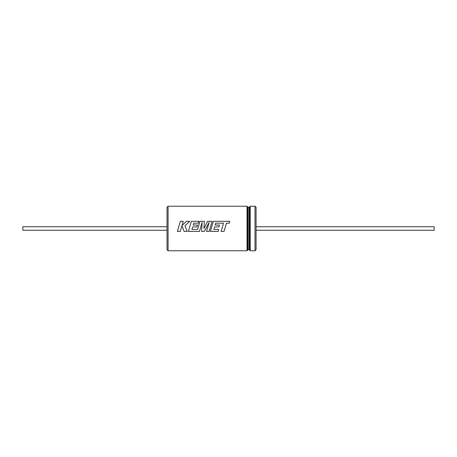 <?xml version="1.0" encoding="UTF-8"?>
<svg xmlns="http://www.w3.org/2000/svg" width="457" height="457" viewBox="0 0 457 457"><rect width="100%" height="100%" fill="white"/><g stroke="black" fill="none" stroke-linecap="round" stroke-linejoin="round"><path stroke-width="0.69" d="M167.016 228.5L167.016 207.301L168.079 206.238L168.079 250.762L167.016 249.699L167.016 228.5M247.58 228.5L247.58 250.23L248.111 249.699L248.111 207.301L247.58 206.77L247.58 228.5M249.699 250.23L249.699 206.77L250.23 206.238L250.23 250.762L249.174 249.699L249.174 207.301L248.111 207.301M183.274 221.314L180.355 221.314L177.407 231.419L180.326 231.419L181.92 225.867L184.16 231.419L187.279 231.419L184.971 225.867L189.758 221.302L186.382 221.302L182.023 225.552L183.274 221.302L180.355 221.302L178.247 228.5M198.949 221.314L191.374 221.314L188.421 231.419L199.475 231.419L202.103 222.376L201.588 231.419L204.325 231.419L209.169 222.336L206.53 231.419L209.14 231.419L212.088 221.302L207.592 221.302L203.953 228.5L204.348 221.302L199.977 221.302L197.59 229.477L191.906 229.477L192.631 226.929L197.036 226.929L197.573 225.044L193.174 225.044L193.728 223.176L198.401 223.176L198.955 221.302L191.374 221.302L189.267 228.5M229.791 221.314L213.328 221.314L210.374 231.419L218.126 231.419L218.68 229.477L213.853 229.477L214.579 226.929L218.983 226.929L219.52 225.044L215.121 225.044L215.675 223.176L223.496 223.205L221.114 231.419L224.039 231.419L226.415 223.205L229.225 223.205L229.797 221.302L213.328 221.302L211.22 228.5M167.016 249.699L167.016 230.259L22.85 230.259L22.85 226.741L167.016 226.741M182.983 228.5L184.16 231.413L187.279 231.413M177.407 231.413L180.326 231.413L181.166 228.5M206.535 231.413L209.14 231.413L209.98 228.5M201.588 231.413L204.325 231.413L205.867 228.5M212.088 221.314L207.592 221.314L203.953 228.5M209.169 222.336L207.375 228.5M188.427 231.413L199.475 231.413L200.32 228.5M191.906 229.477L192.18 228.5M204.348 221.314L199.977 221.314L197.875 228.5M202.103 222.388L201.754 228.5M221.119 231.413L224.039 231.413L224.878 228.5M213.853 229.477L214.127 228.5M210.374 231.413L218.126 231.413L218.68 229.477M256.063 226.741L434.15 226.741L434.15 230.259L256.063 230.259M256.063 207.301L256.063 249.699L255 250.762L255 206.238L256.063 207.301M219.52 225.05L215.121 225.044M223.496 223.21L221.959 228.5M197.573 225.05L193.174 225.044M186.062 228.5L184.971 225.867M189.746 221.314L186.382 221.314L182.023 225.552M168.079 250.762L247.048 250.762L247.048 206.238L247.58 206.77M247.048 206.238L168.079 206.238M255 206.238L250.23 206.238M255 250.762L250.23 250.762M249.174 249.699L248.111 249.699M249.174 207.301L249.699 206.77M247.048 250.762L247.58 250.23"/></g></svg>
